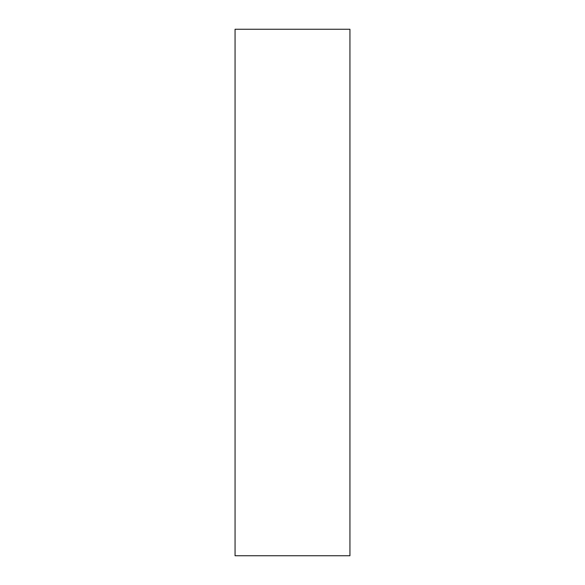 <?xml version="1.0" encoding="UTF-8"?>
<svg xmlns="http://www.w3.org/2000/svg" width="585" height="585" viewBox="0 0 585 585"><rect width="100%" height="100%" fill="white"/><g stroke="black" fill="none" stroke-linecap="round" stroke-linejoin="round"><path stroke-width="0.88" d="M235.06 29.25L349.94 29.25L349.94 555.75L235.06 555.75L235.06 29.25"/></g></svg>
